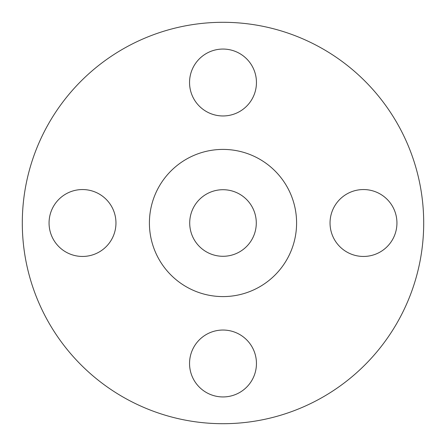 <?xml version="1.0" encoding="UTF-8"?>
<svg xmlns="http://www.w3.org/2000/svg" width="446" height="446" viewBox="0 0 446 446"><rect width="100%" height="100%" fill="white"/><g stroke="black" fill="none" stroke-linecap="round" stroke-linejoin="round"><path stroke-width="0.67" d="M189.55 82.51A33.45 33.45 0 0 0 223 115.96A33.45 33.45 0 0 0 256.45 82.51A33.45 33.45 0 0 0 223 49.06A33.45 33.45 0 0 0 189.55 82.51M330.04 223A33.45 33.45 0 0 0 363.49 256.45A33.45 33.45 0 0 0 396.94 223A33.45 33.45 0 0 0 363.49 189.55A33.45 33.45 0 0 0 330.04 223M189.55 363.49A33.45 33.45 0 0 0 223 396.94A33.45 33.45 0 0 0 256.45 363.49A33.45 33.45 0 0 0 223 330.04A33.45 33.45 0 0 0 189.55 363.49M49.06 223A33.45 33.45 0 0 0 82.51 256.45A33.45 33.45 0 0 0 115.96 223A33.45 33.45 0 0 0 82.51 189.55A33.45 33.45 0 0 0 49.06 223M423.7 223A200.7 200.7 0 0 0 223 22.3A200.7 200.7 0 0 0 22.3 223A200.7 200.7 0 0 0 223 423.7A200.7 200.7 0 0 0 423.7 223M296.59 223A73.59 73.59 0 0 0 223 149.41A73.59 73.59 0 0 0 149.41 223A73.59 73.59 0 0 0 223 296.59A73.59 73.59 0 0 0 296.59 223M189.712 223A33.288 33.288 0 0 0 223 256.288A33.288 33.288 0 0 0 256.288 223A33.288 33.288 0 0 0 223 189.712A33.288 33.288 0 0 0 189.712 223"/></g></svg>
